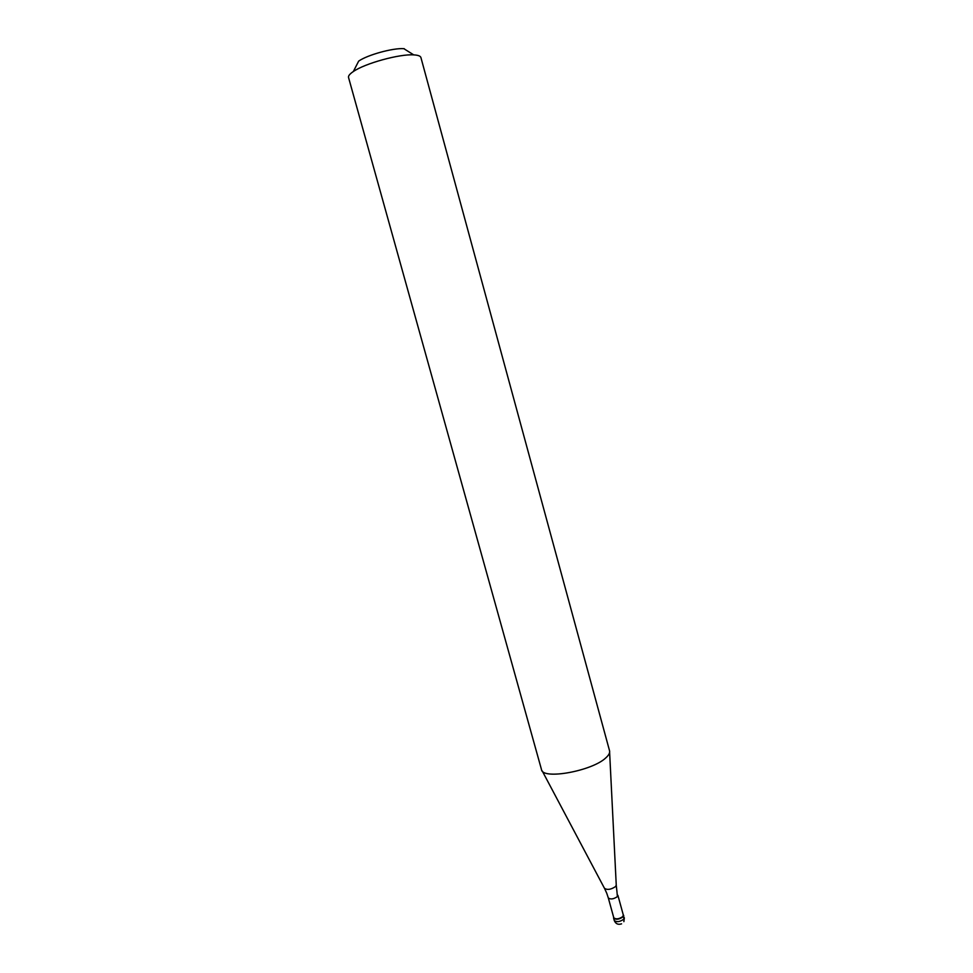<?xml version="1.0" encoding="UTF-8"?>
<svg xmlns="http://www.w3.org/2000/svg" width="973" height="973" viewBox="0 0 973 973"><rect width="100%" height="100%" fill="white"/><g stroke="black" fill="none" stroke-linecap="round" stroke-linejoin="round"><path stroke-width="1.46" d="M623.182 916.748C619.193 919.485 615.994 919.947 613.61 918.123L613.574 917.88C615.641 919.984 618.84 919.607 623.182 916.748L623.243 914.754L623.182 916.748M613.768 917.588L613.793 917.819C616.067 919.546 619.096 919.108 622.89 916.505L623.267 914.973M541.475 769.521L541.487 769.558C542.314 780.066 592.399 771.054 605.948 757.736C608.855 755.097 610.059 752.798 609.56 750.815L609.548 750.779M609.56 750.815L420.92 57.565C420.494 56.093 418.305 55.218 414.364 54.926L413.744 54.889C399.623 53.831 364.924 63.391 353.333 71.54C349.745 73.948 348.139 75.93 348.541 77.499L541.487 769.558M404.294 48.711L403.831 48.674C393.153 47.823 367.405 54.914 358.672 61.117L353.333 71.54M613.61 918.123L614.279 920.531C616.663 922.355 619.862 921.905 623.851 919.157L623.669 915.362M616.846 890.587L617.417 896.607C613.598 899.161 610.57 899.611 608.32 897.957L613.793 917.819M542.216 770.92L604.452 888.264C607.274 890.198 610.995 889.614 615.641 886.512L616.25 885.016L609.621 752.348M623.875 921.65L624.338 917.758M614.279 920.531C615.678 923.876 618.11 924.97 621.552 923.851M617.891 895.318L623.352 915.179M608.32 897.957L606.787 893.36M616.262 885.357L616.821 890.441M606.738 893.226L604.622 888.568M403.831 48.674L413.744 54.889"/></g></svg>
